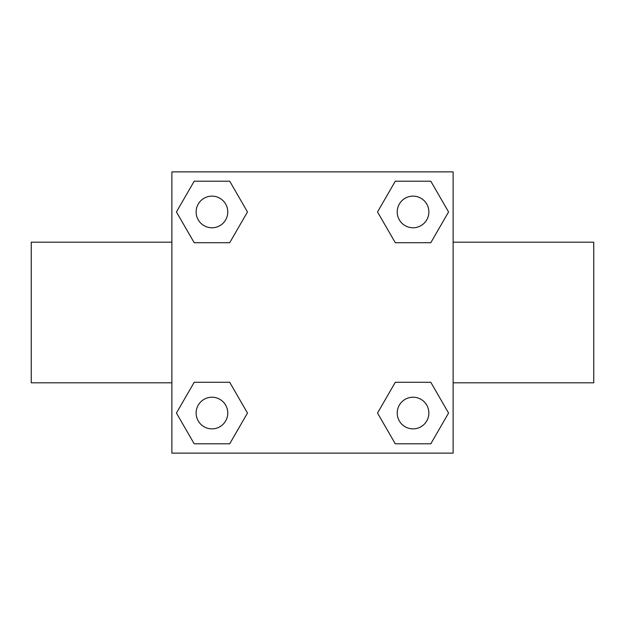 <?xml version="1.0" encoding="UTF-8"?>
<svg xmlns="http://www.w3.org/2000/svg" width="625" height="625" viewBox="0 0 625 625"><rect width="100%" height="100%" fill="white"/><g stroke="black" fill="none" stroke-linecap="round" stroke-linejoin="round"><path stroke-width="0.94" d="M229.711 242.711L194.195 242.711L176.43 211.953L194.195 181.195L229.711 181.195L247.477 211.953L229.711 242.711L211.156 242.711M211.156 382.289L229.711 382.289L247.477 413.047L229.711 443.805L194.195 443.805L176.43 413.047L194.195 382.289L229.711 382.289M413.844 242.711L395.289 242.711L377.523 211.953L395.289 181.195L430.805 181.195L448.57 211.953L430.805 242.711L395.289 242.711M395.289 382.289L430.805 382.289L448.57 413.047L430.805 443.805L395.289 443.805L377.523 413.047L395.289 382.289L413.844 382.289M453.125 382.812L593.75 382.812L593.75 242.188L453.125 242.188M171.875 242.188L31.25 242.188L31.25 382.812L171.875 382.812M171.875 171.875L453.125 171.875L453.125 453.125L171.875 453.125L171.875 171.875M430.805 443.805L395.289 443.805L430.805 443.805M428.867 413.047A15.82 15.82 0 0 0 405.133 399.344A15.82 15.82 0 0 0 405.133 426.75A15.82 15.82 0 0 0 428.867 413.047M229.711 443.805L194.195 443.805L229.711 443.805M227.773 413.047A15.82 15.82 0 0 0 204.039 399.344A15.82 15.82 0 0 0 204.039 426.75A15.82 15.82 0 0 0 227.773 413.047M395.289 181.195L430.805 181.195L395.289 181.195M428.867 211.953A15.82 15.82 0 0 0 405.133 198.25A15.82 15.82 0 0 0 405.133 225.656A15.82 15.82 0 0 0 428.867 211.953M194.195 181.195L229.711 181.195L194.195 181.195M227.773 211.953A15.82 15.82 0 0 0 204.039 198.25A15.82 15.82 0 0 0 204.039 225.656A15.82 15.82 0 0 0 227.773 211.953"/></g></svg>
